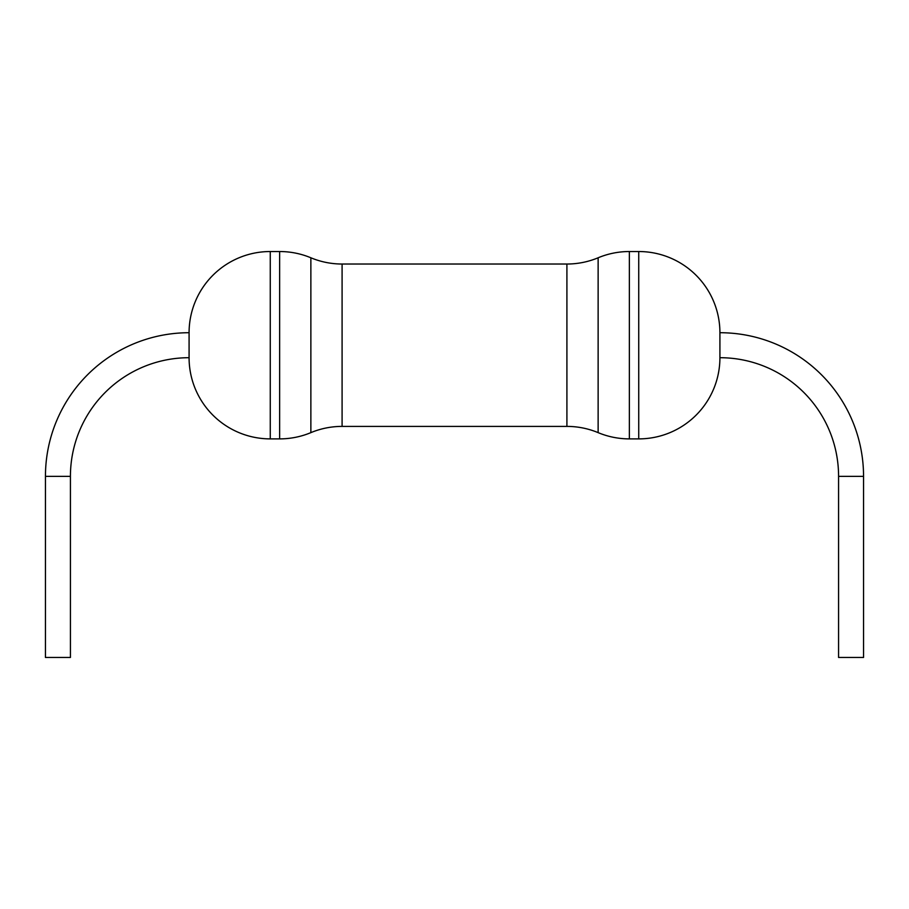 <?xml version="1.0" encoding="UTF-8"?>
<svg xmlns="http://www.w3.org/2000/svg" width="909" height="909" viewBox="0 0 909 909"><rect width="100%" height="100%" fill="white"/><g stroke="black" fill="none" stroke-linecap="round" stroke-linejoin="round"><path stroke-width="1.36" d="M838.575 476.361A118.659 118.659 0 0 0 719.917 357.703L719.917 332.717L719.917 357.703A81.185 81.185 0 0 1 638.732 438.888L629.358 438.888A81.185 81.185 0 0 1 598.133 432.639L598.133 257.781A81.185 81.185 0 0 1 629.358 251.532L638.732 251.532A81.185 81.185 0 0 1 719.917 332.717A143.633 143.633 0 0 1 863.55 476.361L863.55 657.468L838.575 657.468L838.575 476.361L863.55 476.361M310.867 432.639L310.867 257.781A81.185 81.185 0 0 0 279.642 251.532L270.268 251.532A81.185 81.185 0 0 0 189.083 332.717L189.083 357.703A81.185 81.185 0 0 0 270.268 438.888L279.642 438.888A81.185 81.185 0 0 0 310.867 432.639A81.185 81.185 0 0 1 342.091 426.401L566.909 426.401A81.185 81.185 0 0 1 598.133 432.639M566.909 426.401L566.909 264.03A81.185 81.185 0 0 0 598.133 257.781M566.909 264.03L342.091 264.03A81.185 81.185 0 0 1 310.867 257.781M45.45 476.361A143.633 143.633 0 0 1 189.083 332.717L189.083 357.703A118.659 118.659 0 0 0 70.425 476.361L70.425 657.468L45.45 657.468L45.45 476.361L70.425 476.361M638.732 438.888L638.732 251.532M629.358 438.888L629.358 251.532M279.642 438.888L279.642 251.532M270.268 438.888L270.268 251.532M342.091 426.401L342.091 264.03"/></g></svg>
